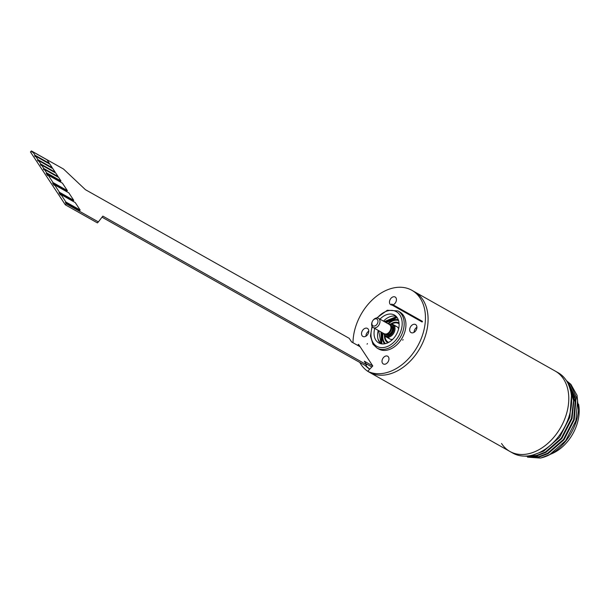 <?xml version="1.0" encoding="UTF-8"?>
<svg xmlns="http://www.w3.org/2000/svg" width="609" height="609" viewBox="0 0 609 609"><rect width="100%" height="100%" fill="white"/><g stroke="black" fill="none" stroke-linecap="round" stroke-linejoin="round"><path stroke-width="0.91" d="M389.448 324.506A6.387 4.491 119.4 0 1 394 329.073A6.387 4.491 119.4 0 1 389.57 335.848A6.387 4.491 119.4 0 1 384.226 333.778M389.181 324.353A7.102 4.994 119.4 0 1 392.927 324.43A7.102 4.994 119.4 0 1 394.997 329.18A7.102 4.994 119.4 0 1 391.648 335.681A7.102 4.994 119.4 0 1 385.954 336.792A7.102 4.994 119.4 0 1 383.952 333.625M385.436 334.105A5.321 3.745 -60.6 0 0 389.973 334.661A5.321 3.745 -60.6 0 0 393.17 329.294A5.321 3.745 -60.6 0 0 390.361 325.373M372.845 320.6L372.967 320.433A5.321 3.745 119.4 0 1 378.425 318.294A5.321 3.745 119.4 0 1 379.978 321.856A5.321 3.745 119.4 0 1 377.466 326.728A5.321 3.745 119.4 0 1 373.195 327.566A5.321 3.745 119.4 0 1 371.642 324.003A5.321 3.745 119.4 0 1 372.198 321.796L372.282 321.598A3.905 2.748 119.4 0 1 372.845 320.6A3.905 2.748 119.4 0 1 376.271 318.819A3.905 2.748 119.4 0 1 377.983 321.651A3.905 2.748 119.4 0 1 374.68 326.005A3.905 2.748 119.4 0 1 371.878 323.219A3.905 2.748 119.4 0 1 372.282 321.598M571.44 395.827L569.841 417.348L559.618 437.3L543.7 451.14L533.53 454.816M527.082 456.027L536.559 455.456L545.344 452.068L561.27 438.221L571.486 418.276L573.556 400.608L568.981 385.527M568.349 384.089L573.998 399.649L572.041 418.589L561.818 438.533L545.9 452.38L537.115 455.768L526.107 456.088M524.524 456.118L538.759 456.689L547.544 453.309L563.462 439.462L573.686 419.517L575.414 398.781L568.144 382.787L567.154 381.805M566.918 381.409L568.692 383.099L575.969 399.093L574.241 419.829L564.018 439.774L548.092 453.621L539.308 457.001L524.265 456.111M566.477 380.694L570.892 384.34L577.058 395.355L578.489 410.078A43.308 30.45 119.4 0 1 540.959 457.938L549.737 454.542L565.662 440.703L575.886 420.758L577.614 400.022L570.336 384.028L566.53 380.777M501.542 443.489A46.147 32.452 -60.6 0 0 509.908 451.467A46.147 32.452 -60.6 0 0 528.627 453.735A46.147 32.452 -60.6 0 0 566.043 415.323A46.147 32.452 -60.6 0 0 555.218 371.064L558.08 372.678A46.147 32.452 119.4 0 1 568.897 416.929A46.147 32.452 119.4 0 1 531.49 455.342A46.147 32.452 119.4 0 1 512.77 453.073L509.908 451.467A46.147 32.452 -60.6 0 0 559.816 428.934A46.147 32.452 -60.6 0 0 557.6 372.609A46.147 32.452 -60.6 0 0 555.218 371.064L414.516 291.772A46.147 32.452 119.4 0 1 422.775 299.582A46.147 32.452 119.4 0 1 416.335 353.867A46.147 32.452 119.4 0 1 370.348 372.777L367.707 371.292A46.147 32.452 -60.6 0 0 413.694 352.375A46.147 32.452 -60.6 0 0 420.134 298.09A46.147 32.452 -60.6 0 0 411.874 290.287A46.147 32.452 -60.6 0 0 373.72 298.562A46.147 32.452 -60.6 0 0 352.999 342.745M578.55 404.049A37.271 26.21 119.4 0 1 550.559 454.207M540.35 458.067L540.959 457.93A43.308 30.45 119.4 0 1 540.35 458.067L527.47 457.146M573.678 419.548L575.475 402.914L571.105 388.763M365.385 365.598A43.308 30.45 -60.6 0 0 368.361 368.255A43.308 30.45 -60.6 0 0 369.724 369.176M359.79 362.439A46.147 32.452 -60.6 0 0 366.824 370.63A46.147 32.452 -60.6 0 0 367.729 371.269M368.102 371.513A46.147 32.452 -60.6 0 0 369.206 372.175A46.147 32.452 -60.6 0 0 419.114 349.65A46.147 32.452 -60.6 0 0 416.899 293.317A46.147 32.452 -60.6 0 0 414.516 291.772L411.874 290.287M391.374 304.667L391.739 304.058L391.374 304.667M367.067 344.169L367.44 343.567L367.067 344.169M402.732 340.187L403.097 339.571L402.732 340.187M382.68 332.91A14.197 9.988 -60.6 0 0 382.246 335.673A14.197 9.988 -60.6 0 0 384.652 343.819M398.256 319.672A14.197 9.988 -60.6 0 0 387.903 323.63M414.386 332.111A14.197 9.988 -60.6 0 0 414.181 331.235M398.606 328.845A7.102 4.994 -60.6 0 0 394.51 326.188M388.283 337.234A7.102 4.994 -60.6 0 0 392.683 339.365M399.108 323.874A10.65 7.491 -60.6 0 0 391.754 324.011M384.995 336.008A10.65 7.491 -60.6 0 0 388.687 342.365M384.462 335.209A11.358 7.986 -60.6 0 0 387.781 342.715A11.358 7.986 -60.6 0 0 387.887 342.776M387.895 341.953A11.358 7.986 -60.6 0 0 388.329 342.555M399.04 322.983A11.358 7.986 -60.6 0 0 398.933 322.922A11.358 7.986 -60.6 0 0 390.795 323.965M398.53 320.463A13.489 9.485 -60.6 0 0 388.375 323.897M383.145 333.176A13.489 9.485 -60.6 0 0 382.802 335.536A13.489 9.485 -60.6 0 0 385.467 343.643M399.085 323.47A11.358 7.986 -60.6 0 0 398.347 323.409M380.792 343.72L378.113 339.38M384.294 321.598L396.406 316.657M381.47 343.857L380.937 331.928M385.543 322.306L396.946 317.312M381.12 343.796L378.646 330.634M384.865 321.917L396.649 316.939M381.851 343.91L381.493 332.24M386.106 322.618L397.144 317.578M365.91 365.583A43.308 30.45 -60.6 0 0 369.792 369.107M32.749 151.755L35.071 155.28L49.367 163.334L47.038 159.809L32.749 151.755L32.269 152.258L31.402 150.933L30.45 151.93L65.323 204.814L66.274 203.817L98.369 221.904L102.845 216.119L366.671 364.783L364.281 361.167L372.792 365.963L358.556 344.359L357.62 345.349M35.52 156.3L34.599 155.782L35.177 156.665L35.657 156.163L37.979 159.687L37.507 160.19L38.085 161.073L38.557 160.57L40.887 164.095L40.407 164.597L40.993 165.473L41.465 164.978L43.795 168.503L43.315 169.005L43.894 169.881L44.373 169.386L46.695 172.91L46.223 173.405L47.677 175.613L48.149 175.11L53.09 182.609L52.618 183.103L54.072 185.303L54.544 184.809L59.484 192.299L59.012 192.802L60.458 195.002L60.938 194.507L65.879 201.998L65.399 202.493L66.274 203.817M35.071 155.28L34.599 155.782M35.657 156.163L49.946 164.217L52.267 167.741L37.979 159.687M38.428 160.707L37.507 160.19M38.557 160.57L52.854 168.624L55.175 172.149L40.887 164.095M41.336 165.115L40.407 164.597M41.465 164.978L55.754 173.032L58.083 176.557L43.795 168.503M44.244 169.523L43.315 169.005M44.373 169.386L58.662 177.44L60.991 180.964L46.695 172.91M60.991 180.964L60.512 181.459L46.223 173.405M48.149 175.11L62.438 183.164L67.378 190.655L53.09 182.609M67.378 190.655L66.906 191.157L52.618 183.103M54.544 184.809L68.832 192.863L73.773 200.353L59.484 192.299M73.773 200.353L73.301 200.848L59.012 192.802M60.938 194.507L75.227 202.553L80.167 210.052L65.879 201.998M80.167 210.052L79.695 210.547L65.399 202.493M65.323 204.814L97.425 222.902L98.369 221.904M102.023 217.185L365.72 365.781L366.671 364.783M371.84 366.961L365.887 363.611M31.402 150.933L63.496 169.02L85.412 189.673L349.231 338.345L351.614 341.961L360.155 346.772M368.247 329.18A4.613 3.243 -60.6 0 0 367.417 328.403A4.613 3.243 -60.6 0 0 362.758 330.162A4.613 3.243 -60.6 0 0 362.058 335.658A4.613 3.243 -60.6 0 0 362.888 336.442A4.613 3.243 -60.6 0 0 367.547 334.684A4.613 3.243 -60.6 0 0 368.247 329.18M368.772 331.136A4.613 3.243 -60.6 0 0 365.925 336.183M416.381 325.313A4.613 3.243 -60.6 0 0 415.559 324.536A4.613 3.243 -60.6 0 0 410.9 326.287A4.613 3.243 -60.6 0 0 410.2 331.791A4.613 3.243 -60.6 0 0 411.022 332.575A4.613 3.243 -60.6 0 0 415.688 330.816A4.613 3.243 -60.6 0 0 416.381 325.313M416.914 327.261A4.613 3.243 -60.6 0 0 414.067 332.316M393.071 304.812A4.438 3.121 -60.6 0 0 395.934 297.763A4.438 3.121 -60.6 0 0 395.142 297.017A4.438 3.121 -60.6 0 0 390.658 298.707A4.438 3.121 -60.6 0 0 389.988 303.998A4.438 3.121 -60.6 0 0 390.78 304.744A4.438 3.121 -60.6 0 0 392.029 305.033M388.458 356.981A4.438 3.121 -60.6 0 0 387.659 356.227A4.438 3.121 -60.6 0 0 383.183 357.917A4.438 3.121 -60.6 0 0 382.513 363.208A4.438 3.121 -60.6 0 0 383.305 363.961A4.438 3.121 -60.6 0 0 387.781 362.271A4.438 3.121 -60.6 0 0 388.458 356.981M378.768 349.041A21.3 14.974 -60.6 0 0 400.273 340.933A21.3 14.974 -60.6 0 0 403.485 315.538A21.3 14.974 -60.6 0 0 399.679 311.93L397.921 310.94A21.3 14.974 119.4 0 1 401.727 314.548A21.3 14.974 119.4 0 1 398.514 339.936A21.3 14.974 119.4 0 1 377.009 348.051L378.768 349.041M380.625 343.682A15.971 11.236 119.4 0 1 379.399 342.197A15.971 11.236 119.4 0 1 378.258 330.421M383.487 321.149A15.971 11.236 119.4 0 1 396.056 316.299M374.741 328.441A15.971 11.236 -60.6 0 0 375.882 340.21A15.971 11.236 -60.6 0 0 378.745 342.913A15.971 11.236 -60.6 0 0 394.868 336.83A15.971 11.236 -60.6 0 0 397.281 317.784A15.971 11.236 -60.6 0 0 394.426 315.081A15.971 11.236 -60.6 0 0 379.97 319.162M367.707 371.292L372.799 365.956M385.68 334.113L386.197 334.402A4.895 3.448 -60.6 0 0 390.118 333.633A4.895 3.448 -60.6 0 0 392.432 329.149A4.895 3.448 -60.6 0 0 391.001 325.868L390.491 325.579M390.635 325.815A4.895 3.448 119.4 0 1 391.435 328.594A4.895 3.448 119.4 0 1 385.954 334.12M373.195 327.566L384.112 333.717L386.281 334.12A4.941 3.471 -60.6 0 0 391.321 328.495A4.941 3.471 -60.6 0 0 390.811 326.089L390.46 325.526A5.283 3.715 119.4 0 1 391.008 328.099A5.283 3.715 119.4 0 1 385.619 334.113A5.283 3.715 119.4 0 1 384.804 333.991M389.927 324.894A5.283 3.715 119.4 0 1 390.46 325.526L389.341 324.445A5.321 3.745 -60.6 0 1 390.894 328.007A5.321 3.745 -60.6 0 1 388.382 332.879A5.321 3.745 -60.6 0 1 384.112 333.717M372.32 326.782A19.876 13.977 -60.6 0 0 373.264 342.958A19.876 13.977 -60.6 0 0 394.723 341.337A19.876 13.977 -60.6 0 0 399.9 315.043A19.876 13.977 -60.6 0 0 377.298 317.951M385.954 336.792L389.867 339M378.425 318.294L389.341 324.445M392.927 324.43L396.84 326.63M369.206 372.175L509.908 451.467M391.381 304.675L422.159 322.016M391.732 304.058L422.509 321.4M377.009 348.051L372.959 344.23L370.462 336.077L372.038 326.302M397.921 310.94L387.324 310.24L376.743 317.951"/></g></svg>
